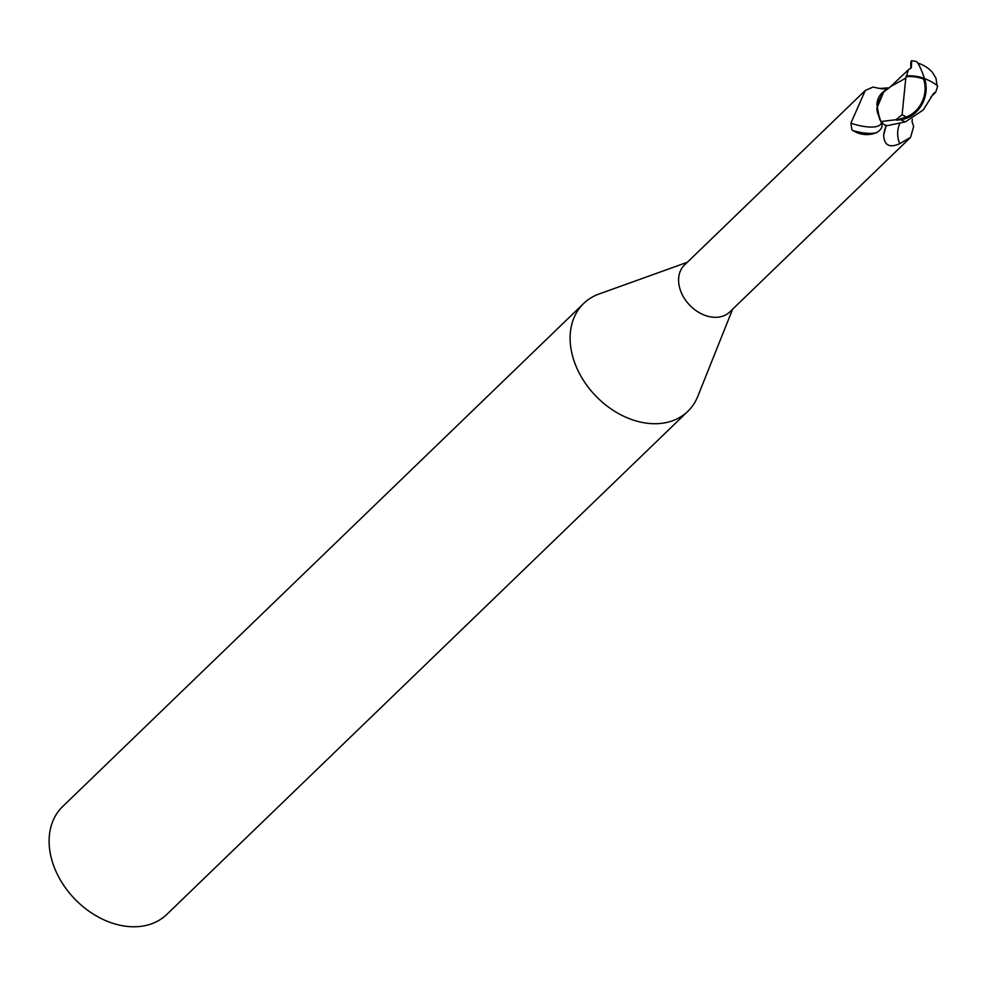 <?xml version="1.0" encoding="UTF-8"?>
<svg xmlns="http://www.w3.org/2000/svg" width="987" height="987" viewBox="0 0 987 987"><rect width="100%" height="100%" fill="white"/><g stroke="black" fill="none" stroke-linecap="round" stroke-linejoin="round"><path stroke-width="1.48" d="M687.31 262.283L598.973 294.027A74.975 55.543 46 0 0 583.675 303.465A74.975 55.543 46 0 0 577.629 369.804A74.975 55.543 46 0 0 687.828 411.345A74.975 55.543 46 0 0 697.797 396.367L732.613 309.202M880.922 121.574L881.428 122.857C883.057 126.385 881.502 129.605 876.777 132.529C868.659 135.811 860.689 135.17 852.891 130.605L851.892 129.692L850.88 123.215L865.291 90.434L684.484 265.01A32.608 24.157 46 0 0 681.869 293.855A32.608 24.157 46 0 0 729.8 311.929L910.594 137.353L899.749 143.683C889.546 148.198 884.179 145.373 883.661 135.207L886.277 125.139M583.675 303.465L62.674 806.515A74.975 55.543 46 0 0 56.641 872.853A74.975 55.543 46 0 0 166.84 914.394L687.828 411.345M877.332 112.185L880.651 121.105L876.814 108.348L883.673 92.05L876.814 108.348L877.258 111.827M912.333 119.242L912.074 121.66L913.654 126.459L910.594 137.353M876.777 132.529A36.593 12.017 21.8 0 1 852.891 130.605M887.473 89.175L887.461 89.175A36.716 12.054 21.8 0 1 873.1 87.029L865.291 90.434M879.873 88.448L889.213 87.806M881.428 122.857A34.841 11.437 21.8 0 1 850.88 123.215M886.499 89.916A28.944 21.443 46 0 0 885.907 90.212A28.944 21.443 46 0 0 876.851 104.462L879.503 118.835L880.897 121.549A33.731 24.996 46 0 0 885.931 125.929L905.375 121.882L923.203 110.001L933.677 93.309L935.762 92.075L937.65 85.968A32.67 12.054 -167 0 0 924.535 78.565A29.215 25.255 111.5 0 1 900.761 119.723L896.517 120.143L906.374 116.984A27.907 24.12 -68.5 0 0 923.598 79.17A27.907 24.12 -68.5 0 0 923.561 79.071A31.473 23.269 177.2 0 0 905.918 76.739L902.118 114.702A32.078 23.762 46 0 0 906.374 116.984M899.86 123.276A36.716 30.301 -177.3 0 0 899.749 143.683M883.599 92.112L876.851 104.462M937.058 85.462L935.96 78.133L932.296 72.199A32.571 32.571 0 0 0 917.787 63.069M911.68 60.812L910.841 68.202L910.767 62.329L911.667 60.824L911.334 67.721L908.435 69.756L906.522 75.888A32.67 24.157 -2.8 0 1 924.535 78.565L923.561 79.071M896.517 120.143A33.743 24.996 -134 0 1 895.9 119.735L880.897 121.549M902.118 114.702L895.9 119.735M905.943 78.022L890.866 86.474M906.522 75.888L905.918 76.739M924.535 78.565A29.215 3.603 -106.5 0 0 916.232 61.527A33.743 33.743 0 0 0 911.309 60.713M935.762 92.075L930.704 97.281M908.447 69.756L890.04 87.14M886.153 125.892A50.695 41.836 -177.3 0 0 883.661 135.207M900.761 119.723A33.743 24.996 46 0 0 905.375 121.882M891.397 86.042L883.575 92.124"/></g></svg>
